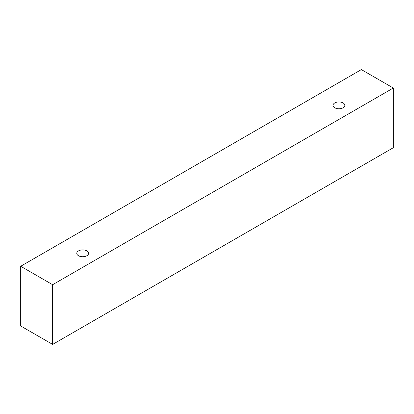 <?xml version="1.0" encoding="UTF-8"?>
<svg xmlns="http://www.w3.org/2000/svg" width="414" height="414" viewBox="0 0 414 414"><rect width="100%" height="100%" fill="white"/><g stroke="black" fill="none" stroke-linecap="round" stroke-linejoin="round"><path stroke-width="0.62" d="M78.489 250.9A5.915 3.415 180 0 1 84.937 250.159A5.915 3.415 180 0 1 88.586 253.316A5.915 3.415 180 0 1 82.676 256.732A5.915 3.415 180 0 1 76.761 253.316A5.915 3.415 180 0 1 78.489 250.9M52.635 344.412L393.3 147.731L393.3 88.027L361.365 69.588L20.7 266.269L52.635 284.708L52.635 344.412L20.7 325.973L20.7 266.269M334.75 102.951A5.915 3.415 180 0 1 341.193 102.211A5.915 3.415 180 0 1 344.846 105.368A5.915 3.415 180 0 1 338.931 108.784A5.915 3.415 180 0 1 333.016 105.368A5.915 3.415 180 0 1 334.75 102.951M52.635 284.708L393.3 88.027"/></g></svg>
